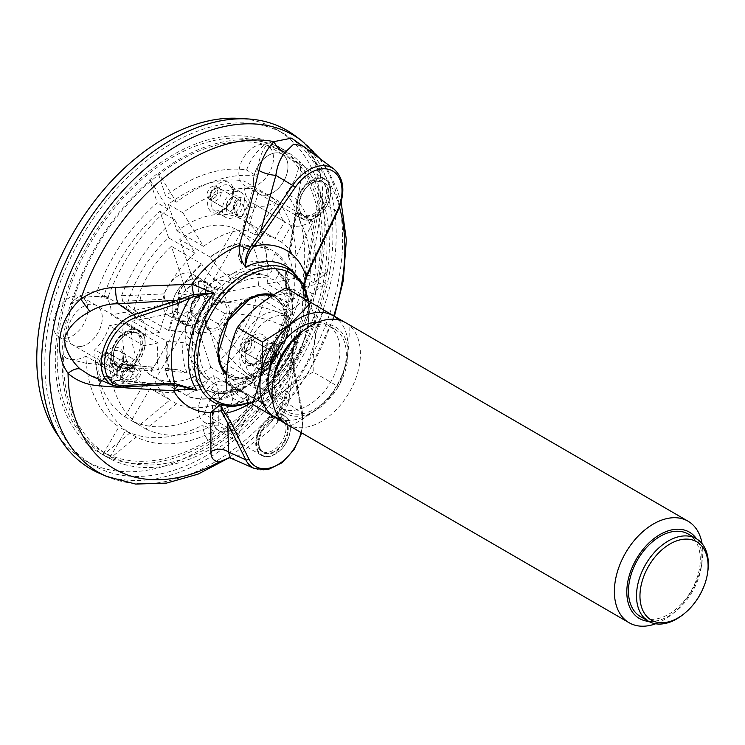 <?xml version="1.0" encoding="UTF-8"?>
<svg xmlns="http://www.w3.org/2000/svg" width="745" height="745" viewBox="0 0 745 745"><rect width="100%" height="100%" fill="white"/><g stroke="black" fill="none" stroke-linecap="round" stroke-linejoin="round"><path stroke-width="0.56" stroke-dasharray="3.73 2.79" d="M305.105 287.747A92.669 60.177 -59.9 0 1 303.979 313.161A92.669 60.177 -59.9 0 1 294.275 344.348L292.431 349.172L293.651 371.299L292.068 358.894L292.291 354.192L293.903 347.738L298.298 342.691L294.117 342.244L288.11 388.629C286.899 395.632 283.333 404.274 277.41 414.555L267.818 425.944L229.088 457.793M219.943 404.926L221.935 404.954L221.554 405.41M304.407 284.376L302.88 295.132L305.254 302.014L303.783 295.905L303.979 285.363M329.774 271.478A191.251 124.21 -59.9 0 1 92.929 465.103A191.251 124.21 -59.9 0 1 81.401 237.348A191.251 124.21 -59.9 0 1 284.776 134.193A191.251 124.21 -59.9 0 1 329.774 271.478M99.215 473.205A195.656 127.069 120.1 0 0 333.015 270.826A195.656 127.069 120.1 0 0 294.927 135.618M309.492 150.825L319.484 168.379C321.523 180.83 321.477 193.355 319.335 205.955L305.133 281.536M230.494 458.091L232.738 458.538C236.621 457.914 242.246 453.584 249.612 445.547C258.236 438.703 271.366 431.439 277.755 421.828C282.877 414.341 286.341 408.213 288.147 403.445L302.349 413.615L293.977 369.241L288.147 403.445L285.382 393.919L288.11 388.629M319.335 205.955L317.808 204.214L322.455 202.724C323.172 192.722 322.445 182.842 320.276 173.091L313.328 157.418L302.889 145.908M90.992 375.88L104.067 379.112L101.488 380.453M170.493 384.867L162.168 384.727L105.371 379.726L121.621 386.925A39.802 25.852 -59.9 0 1 113.017 385.463M333.993 169.078A39.802 25.852 -59.9 0 1 336.917 211.384L322.455 202.724L312.248 262.361L304.817 282.131L303.764 282.718L304.556 283.733M277.755 421.828L275.985 415.71L277.41 414.555A183.792 119.358 -59.9 0 0 333.751 315.805M232.738 458.538L229.497 457.793M221.042 405.261L221.935 404.954A77.694 50.455 -59.9 0 0 222.047 404.963C242.507 408.465 278.36 383.228 293.893 347.757M294.629 273.406A77.694 50.455 -59.9 0 1 296.743 276.125L292.431 271.711A76.251 49.524 -59.9 0 1 307.899 324.857A76.251 49.524 -59.9 0 1 216.078 403.418L222.047 404.963A77.694 50.455 -59.9 0 0 298.298 342.691C294.685 344.292 292.841 347.654 292.738 352.757L294.443 369.911L302.815 414.285A2.449 1.49 169.3 0 1 302.014 415.673L293.651 371.299M339.478 207.184A183.792 119.358 -59.9 0 0 319.484 168.379L317.696 171.173L320.276 173.091M304.612 282.076L304.817 282.131C302.824 289.19 302.973 295.812 305.254 302.014A77.694 50.455 -59.9 0 0 296.743 276.125C300.263 280.986 302.61 287.561 303.774 295.858M306.642 276.293L306.13 276.6M312.22 262.668L336.917 211.384L337.476 211.822M122.208 387.037A2.449 1.714 -93.1 0 1 121.621 386.925L162.736 384.83M250.376 403.213A91.616 59.498 -59.9 0 0 292.068 358.894L292.887 357.786M293.977 369.241L294.424 369.911M244.118 377.054A45.231 29.372 120.1 0 0 280.269 343.194A45.231 29.372 120.1 0 0 277.54 299.416A45.231 29.372 120.1 0 0 273.862 296.65A45.231 29.372 120.1 0 0 225.763 321.039A45.231 29.372 120.1 0 0 228.492 374.912A45.231 29.372 120.1 0 0 232.729 376.728A45.231 29.372 120.1 0 0 244.118 377.054M257.211 318.935A34.987 22.723 -59.9 0 1 282.914 313.747A34.987 22.723 -59.9 0 1 291.714 331.572A34.987 22.723 -59.9 0 1 267.669 373.04A34.987 22.723 -59.9 0 1 259.912 375.936A34.987 22.723 -59.9 0 1 247.824 374.269A34.987 22.723 -59.9 0 1 239.583 349.219A34.987 22.723 -59.9 0 1 257.211 318.935M682.867 614.718A47.689 30.973 120.1 0 0 683.547 614.169A47.689 30.973 120.1 0 0 707.75 571.797M655.647 623.77A58.697 38.116 120.1 0 0 671.441 614.709A58.697 38.116 120.1 0 0 672.279 614.038A58.697 38.116 120.1 0 0 702.069 561.888A58.697 38.116 120.1 0 0 702.079 543.673M648.699 621.358A49.896 32.398 120.1 0 0 675.305 611.654A49.896 32.398 120.1 0 0 676.022 611.086A49.896 32.398 120.1 0 0 701.334 566.759A49.896 32.398 120.1 0 0 696.538 538.84M299.499 333.797A49.896 32.398 -59.9 0 1 347.654 347.822A49.896 32.398 -59.9 0 1 309.566 413.512A49.896 32.398 -59.9 0 1 273.462 378.693M345.652 322.706A58.697 38.116 -59.9 0 1 349.191 392.606A58.697 38.116 -59.9 0 1 286.778 424.259M285.912 287.933L343.957 321.803M323.87 310.209C315.824 328.154 312.304 348.772 313.3 372.072L338.416 386.627C346.462 368.691 349.992 348.073 348.995 324.773M289.88 426.205C310.544 415.673 326.729 402.477 338.416 386.627M264.764 411.64C276.367 395.856 292.552 382.669 313.3 372.072M262.687 401.108A58.483 37.986 -59.9 0 1 227.821 369.874A58.483 37.986 -59.9 0 1 258.161 305.822A58.483 37.986 -59.9 0 1 315.796 325.602A58.483 37.986 -59.9 0 1 262.687 401.108M263.646 322.669A34.987 22.723 -59.9 0 1 289.358 317.472A34.987 22.723 -59.9 0 1 291.463 359.137A34.987 22.723 -59.9 0 1 254.259 378.004A34.987 22.723 -59.9 0 1 246.027 352.944A34.987 22.723 -59.9 0 1 263.646 322.669M338.649 319.95A58.483 37.986 -59.9 0 1 336.842 385.444A58.483 37.986 -59.9 0 1 280.902 419.556M317.519 322.315A47.689 30.973 -59.9 0 1 327.902 325.137A47.689 30.973 -59.9 0 1 330.78 381.924A47.689 30.973 -59.9 0 1 280.064 407.655A47.689 30.973 -59.9 0 1 272.456 400.037M299.294 335.948A47.689 30.973 -59.9 0 1 334.337 328.862A47.689 30.973 -59.9 0 1 337.215 385.659A47.689 30.973 -59.9 0 1 286.499 411.38A47.689 30.973 -59.9 0 1 275.268 377.221A47.689 30.973 -59.9 0 1 299.294 335.948M688.296 534.063A47.689 30.973 -59.9 0 1 691.174 590.86A47.689 30.973 -59.9 0 1 640.458 616.581M243.671 118.79A191.251 124.21 -59.9 0 1 276.73 129.528A191.251 124.21 -59.9 0 1 321.728 266.812A191.251 124.21 -59.9 0 1 84.883 460.447A191.251 124.21 -59.9 0 1 59.153 437.091M226.629 431.644A22.993 14.928 -59.9 0 1 218.685 430.554A22.993 14.928 -59.9 0 1 217.298 403.175A22.993 14.928 -59.9 0 1 241.743 390.78A22.993 14.928 -59.9 0 1 245.664 412.786A22.993 14.928 -59.9 0 1 226.629 431.644A22.974 14.919 -59.9 0 1 218.695 430.536A22.974 14.919 -59.9 0 1 217.307 403.185A22.974 14.919 -59.9 0 1 241.734 390.799A22.974 14.919 -59.9 0 1 245.645 412.786A22.974 14.919 -59.9 0 1 226.629 431.625M212.148 423.253A22.993 14.928 -59.9 0 1 204.204 422.164A22.993 14.928 -59.9 0 1 202.817 394.785A22.993 14.928 -59.9 0 1 227.262 382.381A22.993 14.928 -59.9 0 1 231.183 404.395A22.993 14.928 -59.9 0 1 212.148 423.253M81.401 346.406A22.993 14.928 -59.9 0 1 73.457 345.317A22.993 14.928 -59.9 0 1 72.069 317.938A22.993 14.928 -59.9 0 1 96.515 305.543A22.993 14.928 -59.9 0 1 100.435 327.549A22.993 14.928 -59.9 0 1 81.401 346.406M66.92 338.016A22.993 14.928 -59.9 0 1 58.976 336.926A22.993 14.928 -59.9 0 1 57.589 309.548A22.993 14.928 -59.9 0 1 82.043 297.143A22.993 14.928 -59.9 0 1 85.954 319.158A22.993 14.928 -59.9 0 1 66.92 338.016M245.356 387.353A84.623 54.953 -59.9 0 1 220.194 399.823L218.024 398.761L212.4 398.119L217.996 398.119L218.471 395.26C218.117 392.988 218.564 391.917 219.803 392.066L217.782 392.019L212.39 397.886A84.241 54.711 -59.9 0 1 186.623 395.511C194.222 389.635 201.578 388.136 208.712 391.023A69.322 45.017 -59.9 0 0 252.117 382.353L252.955 381.542L252.117 382.353A26.596 10.179 -129.2 0 0 248.076 380.769L245.487 381.04L245.356 387.353L210.779 367.304A84.623 54.953 -59.9 0 1 156.068 378.246L186.874 325.388A23.97 15.561 -59.9 0 1 183.27 324.112A23.97 15.561 -59.9 0 1 180.299 321.523A23.97 15.561 -59.9 0 1 177.254 312.155L132.172 321.17A84.623 54.953 -59.9 0 0 149.494 374.381L180.681 320.872A23.235 15.086 -59.9 0 0 183.633 323.479L177.841 320.117A23.235 15.086 -59.9 0 1 172.291 304.016A23.235 15.086 -59.9 0 1 184.406 283.1A23.235 15.086 -59.9 0 1 201.15 279.924A23.235 15.086 -59.9 0 1 206.616 296.603A23.235 15.086 -59.9 0 1 190.543 319.558A23.235 15.086 -59.9 0 1 177.841 320.117M210.779 367.304L196.503 323.46A23.97 15.561 -59.9 0 1 186.874 325.388L187.256 324.727A23.235 15.086 -59.9 0 1 183.633 323.479M134.007 310.46A84.623 54.953 -59.9 0 1 171.387 246.306L185.663 290.15A23.97 15.561 -59.9 0 1 194.073 283.296A23.97 15.561 -59.9 0 1 203.702 281.368L234.507 228.51A84.623 54.953 -59.9 0 0 179.796 239.452L194.249 283.836A23.235 15.086 -59.9 0 0 185.84 290.69L185.663 290.15A23.97 15.561 -59.9 0 0 179.079 301.446L179.638 301.334A23.235 15.086 -59.9 0 0 177.813 312.043L177.254 312.155A23.97 15.561 -59.9 0 1 179.079 301.446L134.007 310.46L168.584 330.501L169.571 330.305A83.282 54.087 -59.9 0 1 181.352 299.36L186.427 298.27L199.967 297.823L178.549 293.148L179.629 298.279L186.427 298.27M292.468 314.511C294.201 295.299 289.479 281.033 278.313 271.702L278.267 271.674A26.596 20.227 120.4 0 1 277.727 271.264A26.596 20.227 120.4 0 1 274.588 268.014C271.953 263.86 272.083 259.046 274.979 253.579L275.659 252.415L241.082 232.375A84.623 54.953 -59.9 0 1 258.403 285.586L213.331 294.601A23.97 15.561 -59.9 0 1 212.949 299.844A23.97 15.561 -59.9 0 1 211.496 305.31A23.97 15.561 -59.9 0 1 204.912 316.606L219.188 360.45A84.623 54.953 -59.9 0 0 256.569 296.305L210.937 305.422A23.235 15.086 -59.9 0 0 212.772 294.713L213.331 294.601A23.97 15.561 -59.9 0 0 210.276 285.233L209.894 285.884A23.235 15.086 -59.9 0 0 206.942 283.277L201.15 279.924M241.082 232.375L210.276 285.233A23.97 15.561 -59.9 0 0 207.306 282.644L192.834 274.253A23.97 15.561 -59.9 0 1 198.468 291.453A23.97 15.561 -59.9 0 1 168.789 315.722A23.97 15.561 -59.9 0 1 167.346 287.179A23.97 15.561 -59.9 0 1 192.834 274.253M204.912 316.606A23.97 15.561 -59.9 0 1 196.503 323.46L196.326 322.92A23.235 15.086 -59.9 0 0 204.735 316.066L204.912 316.606M216.916 289.907A60.373 45.901 120.4 0 1 268.312 276.33A60.373 45.901 120.4 0 1 268.507 276.414A60.317 39.178 120.1 0 0 231.76 283.752A60.373 23.095 -129.2 0 0 212.549 281.861A60.373 23.095 -129.2 0 0 207.846 291.723A23.235 15.086 -59.9 0 1 216.916 289.907L203.32 282.029L203.702 281.368A23.97 15.561 -59.9 0 1 207.306 282.644M252.592 186.623A22.993 14.928 -59.9 0 1 244.649 185.533A22.993 14.928 -59.9 0 1 243.261 158.154A22.993 14.928 -59.9 0 1 267.716 145.759A22.993 14.928 -59.9 0 1 271.627 167.765A22.993 14.928 -59.9 0 1 252.592 186.623M267.073 195.022A22.993 14.928 -59.9 0 1 259.13 193.933A22.993 14.928 -59.9 0 1 257.742 166.554A22.993 14.928 -59.9 0 1 282.197 154.15A22.993 14.928 -59.9 0 1 286.108 176.165A22.993 14.928 -59.9 0 1 267.073 195.022A22.974 14.919 -59.9 0 1 259.139 193.914A22.974 14.919 -59.9 0 1 257.761 166.563A22.974 14.919 -59.9 0 1 282.187 154.168A22.974 14.919 -59.9 0 1 286.099 176.165A22.974 14.919 -59.9 0 1 267.083 195.004M297.637 200.787A19.342 12.563 120.1 0 0 302.181 214.672A19.342 12.563 120.1 0 0 322.753 204.242A19.342 12.563 120.1 0 0 321.589 181.203A19.342 12.563 120.1 0 0 297.637 200.787M281.182 417.852A19.342 12.563 120.1 0 0 281.144 417.833A19.342 12.563 120.1 0 0 260.573 428.263A19.342 12.563 120.1 0 0 261.737 451.302A19.342 12.563 120.1 0 0 282.29 440.9A19.342 12.563 120.1 0 0 281.182 417.852M121.696 335.464A19.342 12.563 120.1 0 0 111.955 352.208A19.342 12.563 120.1 0 0 116.509 366.065A19.342 12.563 120.1 0 0 137.08 355.626A19.342 12.563 120.1 0 0 135.916 332.596A19.342 12.563 120.1 0 0 121.696 335.464M81.41 346.388A22.974 14.919 -59.9 0 1 73.466 345.298A22.974 14.919 -59.9 0 1 72.079 317.947A22.974 14.919 -59.9 0 1 96.505 305.552A22.974 14.919 -59.9 0 1 100.426 327.549A22.974 14.919 -59.9 0 1 81.41 346.388M205.248 296.37A22.257 14.453 -59.9 0 1 185.598 319.912A22.257 14.453 -59.9 0 1 172.365 303.466A22.257 14.453 -59.9 0 1 183.978 283.445A22.257 14.453 -59.9 0 1 205.248 296.37M241.734 263.767C241.045 260.34 241.445 256.494 242.926 252.21L244.034 245.766L238.67 244.127C237.078 251.745 238.102 258.292 241.734 263.767A70.635 45.873 -59.9 0 1 268.014 264.158A26.596 20.227 -59.6 0 0 271.692 267.809L271.934 270.528L268.507 276.414M208.051 380.146A60.373 45.901 120.4 0 1 207.594 379.782A60.373 45.901 120.4 0 1 194.277 328.759A23.235 15.086 -59.9 0 1 191.409 319.931A60.373 22.816 9.7 0 0 185.216 328.713A60.373 22.816 9.7 0 0 196.419 344.404A60.317 39.178 120.1 0 0 208.051 380.146L204.624 386.031L202.137 387.167C195.004 384.28 187.647 385.78 180.048 391.656A84.241 54.711 -59.9 0 1 165.362 370.284L165.604 368.216L167.616 368.551L165.362 370.284L187.135 372.891L177.887 369.79L167.616 368.551L177.887 369.79M275.659 252.415A84.623 54.953 -59.9 0 1 289.256 270.677L287.402 269.764L285.894 270.025L286.015 271.906L287.16 271.078L286.518 287.263L287.812 290.801L285.652 285.614L285.652 271.459M245.487 381.04C236.081 387.605 227.355 391.255 219.3 392L219.803 392.066A70.635 45.873 -59.9 0 0 248.076 380.769M278.704 344.041L275.054 346.9L273.126 353.158L272.195 350.206L273.694 345.419L278.704 344.041A70.635 45.873 -59.9 0 1 256.485 373.916A26.596 10.179 50.8 0 1 260.526 375.499L261.365 374.688L260.526 375.499A69.322 45.017 -59.9 0 0 290.187 324.596L289.907 325.714L284.888 326.72A60.373 22.816 9.7 0 0 224.534 313.31A23.235 15.086 -59.9 0 1 218.332 323.945A60.373 23.095 -129.2 0 0 259.772 369.809L261.365 374.688A67.106 43.582 -59.9 0 0 289.907 325.714L290.187 324.596L284.804 316.7L286.648 313.962A84.241 54.711 -59.9 0 1 272.912 348.53L272.046 351.044L273.015 353.931L274.784 355.318A84.623 54.953 -59.9 0 1 253.766 380.499L219.188 360.45M218.471 395.26L220.194 399.823M274.225 349.805L274.551 354.061A83.282 54.087 -59.9 0 1 253.449 379.54L253.71 374.344L256.485 373.916M242.926 252.21L245.645 246.94A83.282 54.087 -59.9 0 1 268.405 249.715C265.509 255.162 265.378 259.977 268.014 264.158M286.536 277.801L289.256 270.677M174.283 369.324L169.404 369.278A83.282 54.087 -59.9 0 1 167.737 341.014L183.084 342.626A26.596 10.048 -170.3 0 1 188.392 344.944L191.4 345.41L196.419 344.404M198.244 333.695A60.373 22.816 -170.3 0 1 187.358 316.215A60.373 22.816 -170.3 0 1 193.234 309.212A23.235 15.086 -59.9 0 1 199.436 298.577A60.373 23.095 50.8 0 1 202.705 289.898A60.373 23.095 50.8 0 1 223.36 290.606A60.317 39.178 120.1 0 0 198.244 333.695L193.225 334.701L190.226 334.235A26.596 10.048 9.7 0 0 184.909 331.907L169.571 330.305M214.625 384.001A60.317 39.178 120.1 0 0 251.372 376.663A60.373 23.095 50.8 0 1 209.932 330.799A23.235 15.086 -59.9 0 1 200.852 332.615A60.373 45.901 -59.6 0 0 214.625 384.001L211.198 389.896L208.246 390.818L217.81 392.019M211.198 389.896A67.106 43.582 -59.9 0 0 252.955 381.542L251.372 376.663M252.881 382.436C237.04 393.369 222.336 396.238 208.758 391.041L208.712 391.023M259.772 369.809A60.317 39.178 120.1 0 0 284.888 326.72M286.015 271.906A84.241 54.711 -59.9 0 1 288.483 303.243L286.564 306.419L292.012 313.887L291.733 315.005L292.012 313.887A69.322 45.017 -59.9 0 0 278.267 271.674L278.509 274.383L275.082 280.269A60.373 45.901 -59.6 0 0 223.491 293.772A23.235 15.086 -59.9 0 1 226.368 302.591A60.373 22.816 -170.3 0 1 286.713 316.01L291.733 315.005A67.106 43.582 -59.9 0 0 278.509 274.383M286.713 316.01A60.317 39.178 120.1 0 0 275.082 280.269M210.248 257.323A84.241 54.711 -59.9 0 1 238.67 244.127L238.791 243.671A84.623 54.953 -59.9 0 0 210.034 256.978L210.248 257.323C215.435 265.509 221.451 271.897 228.296 276.488L230.177 278.872L231.76 283.752M223.36 290.606L221.768 285.726L219.887 283.342C213.042 278.751 207.026 272.363 201.839 264.177L171.387 246.306M218.332 323.945L204.735 316.066M209.932 330.799L196.326 322.92M200.852 332.615L187.256 324.727M194.277 328.759L180.681 320.872M191.409 319.931L177.813 312.043M193.234 309.212L179.638 301.334M199.436 298.577L185.84 290.69M207.846 291.723L194.249 283.836M203.32 282.029A23.235 15.086 -59.9 0 1 206.942 283.277M223.491 293.772L209.894 285.884M226.368 302.591L212.772 294.713M224.534 313.31L210.937 305.422M238.791 243.671L244.388 244.528L246.558 245.617A84.623 54.953 -59.9 0 1 269.085 248.56L234.507 228.51M245.645 246.94L246.558 245.617M268.405 249.715L269.085 248.56M180.048 391.656L179.731 391.917A84.623 54.953 -59.9 0 1 164.906 370.246M166.377 368.449L168.249 369.334A84.623 54.953 -59.9 0 1 166.75 341.21L132.172 321.17M169.404 369.278L168.249 369.334M167.737 341.014L166.75 341.21M288.483 303.243L258.403 285.586M286.099 271.431A84.623 54.953 -59.9 0 1 288.641 303.122M186.623 395.511L156.068 378.246M212.4 398.119A84.623 54.953 -59.9 0 1 186.306 395.772M168.584 330.501A84.623 54.953 -59.9 0 1 180.15 299.769L181.352 299.36M180.15 299.769L178.353 298.373L178.549 293.148A84.241 54.711 -59.9 0 1 201.839 264.177M178.083 293.167A84.623 54.953 -59.9 0 1 201.625 263.832M272.875 348.809A84.623 54.953 -59.9 0 0 286.806 313.831L286.648 313.962M274.551 354.061L274.784 355.318M253.449 379.54L253.766 380.499M179.731 391.917L149.494 374.381M286.806 313.831L256.569 296.305M210.034 256.978L179.796 239.452M285.931 193.123A145.275 94.345 -59.9 0 1 303.159 276.637L324.978 272.279A174.87 113.566 -59.9 0 1 324.131 277.624A174.87 113.566 -59.9 0 1 323.144 282.998A174.87 113.566 -59.9 0 1 257.221 409.07A174.87 113.566 -59.9 0 1 213.722 444.532A174.87 113.566 -59.9 0 1 110.577 456.303A174.87 113.566 -59.9 0 1 107.587 454.664A174.87 113.566 -59.9 0 1 104.002 452.448A174.87 113.566 -59.9 0 1 63.66 356.464A174.87 113.566 -59.9 0 1 73.14 301.027A174.87 113.566 -59.9 0 1 150.313 181.547A174.87 113.566 -59.9 0 1 158.713 174.693A174.87 113.566 -59.9 0 1 264.987 144.605A174.87 113.566 -59.9 0 1 282.988 152.092A174.87 113.566 -59.9 0 1 299.006 164.58A174.87 113.566 -59.9 0 1 324.978 272.279L326.776 271.916A177.31 115.158 -59.9 0 1 324.95 282.634L301.325 287.356A145.275 94.345 -59.9 0 1 253.319 383.917A36.682 23.821 -59.9 0 1 257.221 409.07A36.682 23.821 -59.9 0 1 256.354 412.348A177.31 115.158 -59.9 0 1 215.91 445.324A36.682 23.821 -59.9 0 1 213.722 444.532A36.682 23.821 -59.9 0 1 212.269 443.787A36.682 23.821 -59.9 0 1 203.04 424.901A145.275 94.345 -59.9 0 1 125.486 430.722L109.347 458.417A177.31 115.158 -59.9 0 1 106.358 456.778A177.31 115.158 -59.9 0 1 102.773 454.562L118.911 426.857A145.275 94.345 -59.9 0 1 85.945 356.175A36.682 23.821 -59.9 0 1 65.169 357.451A36.682 23.821 -59.9 0 1 63.66 356.464A36.682 23.821 -59.9 0 1 61.9 354.937A177.31 115.158 -59.9 0 1 70.719 303.392A36.682 23.821 -59.9 0 1 73.14 301.027A36.682 23.821 -59.9 0 1 96.897 292.105A145.275 94.345 -59.9 0 1 157.223 202.77L149.736 179.796A177.31 115.158 -59.9 0 1 158.145 172.942L165.623 195.916A145.275 94.345 -59.9 0 1 246.604 170.046A36.682 23.821 -59.9 0 1 264.987 144.605A36.682 23.821 -59.9 0 1 267.613 142.854A177.31 115.158 -59.9 0 1 284.217 149.978A177.31 115.158 -59.9 0 1 299.248 161.423A36.682 23.821 -59.9 0 1 299.006 164.58A36.682 23.821 -59.9 0 1 285.931 193.123L297.134 199.623L297.674 200.619A145.275 94.345 -59.9 0 1 313.934 282.886A336629.023 127212.764 9.7 0 0 327.279 272.204L326.776 271.916M317.696 273.89A174.87 113.566 -59.9 0 1 101.152 450.93A174.87 113.566 -59.9 0 1 90.601 242.693A174.87 113.566 -59.9 0 1 276.553 148.367A174.87 113.566 -59.9 0 1 317.696 273.89M58.203 325.761A177.31 115.158 -59.9 0 1 277.783 146.253A177.31 115.158 -59.9 0 1 316.942 286.257A177.31 115.158 -59.9 0 1 209.475 441.589A177.31 115.158 -59.9 0 1 99.923 453.044A177.31 115.158 -59.9 0 1 58.203 325.761M257.817 176.537L255.824 176.053L258.133 166.247L257.817 176.537L246.604 170.046M255.824 176.053A145.275 94.345 -59.9 0 0 176.397 202.165A336629.023 128760.399 50.8 0 0 158.638 173.231A177.31 115.158 -59.9 0 1 268.107 143.142C263.004 148.851 259.679 156.552 258.133 166.247M97.157 362.675L96.794 364.398L86.867 363.467L97.157 362.675L85.945 356.175M96.794 364.398A145.275 94.345 -59.9 0 0 129.695 433.106A336629.042 255973.162 -59.6 0 1 103.266 454.85A177.31 115.158 -59.9 0 1 62.403 355.225L67.097 358.578L86.867 363.467M214.253 431.402L211.878 436.849L212.064 432.053L214.253 431.402L203.04 424.901M212.064 432.053A145.275 94.345 -59.9 0 1 136.27 436.97A336629.023 255973.162 120.4 0 1 109.841 458.706L109.347 458.417M211.878 436.849L214.141 444.886L216.404 445.612A177.31 115.158 -59.9 0 1 109.841 458.706M297.674 200.619L299.192 190.338L297.134 199.623M299.192 190.338C301.166 180.895 301.353 171.35 299.741 161.712A177.31 115.158 -59.9 0 1 327.279 272.204M264.522 390.417L265.574 388.424L264.373 394.049L264.522 390.417L253.319 383.917M265.574 388.424A145.275 94.345 -59.9 0 0 312.099 293.604A336629.023 127212.773 -170.3 0 0 325.444 282.923A177.31 115.158 -59.9 0 1 256.848 412.637C261.43 404.935 263.935 398.733 264.373 394.049M108.109 298.605L98.293 296.575L108.453 296.212L108.109 298.605L96.897 292.105M108.453 296.212A145.275 94.345 -59.9 0 1 167.998 209.019A336629.023 128760.38 -129.2 0 0 150.239 180.085L149.736 179.796M98.293 296.575C88.748 295.914 79.724 298.289 71.213 303.681A177.31 115.158 -59.9 0 1 150.239 180.085M129.695 433.106L118.911 426.857M103.266 454.85L102.773 454.562M312.099 293.604L301.325 287.356M325.444 282.923L324.95 282.634M299.741 161.712L299.248 161.423M313.934 282.886L303.159 276.637M176.397 202.165L165.623 195.916M158.638 173.231L158.145 172.942M268.107 143.142L267.613 142.854M71.213 303.681L70.719 303.392M167.998 209.019L157.223 202.77M216.404 445.612L215.91 445.324M136.27 436.97L125.486 430.722M256.848 412.637L256.354 412.348M62.403 355.225L61.9 354.937M219.943 301.483A16.139 10.486 120.1 0 0 205.285 322.315A16.139 10.486 120.1 0 0 221.191 327.781A16.139 10.486 120.1 0 0 229.562 310.097A16.139 10.486 120.1 0 0 219.943 301.483M267.073 283.854L294.499 278.369A133.532 86.727 -59.9 0 0 277.503 200.694A36.682 23.821 -59.9 0 1 256.69 205.583L247.005 222.206A96.356 62.58 -59.9 0 1 267.073 283.854L293.539 299.201L309.045 286.806L294.499 278.369M295.188 212.772L295.681 213.862L292.757 232.654L292.245 232.067L295.188 212.772L296.631 213.023L289.786 256.233M295.206 258.375A96.356 62.58 -59.9 0 0 281.582 242.255L291.267 225.633A36.682 23.821 -59.9 0 0 312.081 220.734A133.532 86.727 -59.9 0 1 312.928 221.759L295.206 258.375L289.88 255.665L288.408 255.731L288.706 257.044L292.757 232.654L293.791 231.565M312.928 221.759L296.631 213.023M288.706 257.044A96.356 62.58 -59.9 0 1 293.539 299.201M295.681 213.862A133.532 86.727 -59.9 0 1 309.045 286.806M281.582 242.255L247.005 222.206M291.267 225.633L256.69 205.583M312.081 220.734L277.503 200.694M104.011 295.392A36.682 23.821 -59.9 0 1 111.163 315.023L125.337 312.192A96.356 62.58 -59.9 0 1 168.649 237.869L159.961 211.198A133.532 86.727 -59.9 0 0 104.011 295.392L138.589 315.442A133.532 86.727 -59.9 0 1 139.231 313.617L122.711 301.297L165.167 299.201M122.711 301.297L121.537 295.718L140.069 294.992L140.973 300.468M139.231 313.617L169.851 303.252L164.608 299.229L164.021 293.912A96.356 62.58 -59.9 0 1 195.116 253.216L174.507 219.626L159.961 211.198M121.537 295.718A133.532 86.727 -59.9 0 1 174.507 219.626M164.021 293.912L140.069 294.992M138.589 315.442A36.682 23.821 -59.9 0 1 145.741 335.064L159.914 332.233A96.356 62.58 -59.9 0 1 169.851 303.252M159.914 332.233L125.337 312.192M145.741 335.064L111.163 315.023M195.116 253.216L168.649 237.869M108.314 357.311A7.338 4.768 -59.9 0 1 99.225 364.743A7.338 4.768 -59.9 0 1 98.787 356.008A7.338 4.768 -59.9 0 1 106.591 352.05A7.338 4.768 -59.9 0 1 108.314 357.311M127.618 368.505A7.338 4.768 -59.9 0 1 118.529 375.936A7.338 4.768 -59.9 0 1 116.779 370.842A7.338 4.768 -59.9 0 1 120.606 364.24A7.338 4.768 -59.9 0 1 125.896 363.234A7.338 4.768 -59.9 0 1 127.618 368.505M131.027 369.073A9.778 6.351 -59.9 0 1 122.394 379.428A9.778 6.351 -59.9 0 1 116.574 372.202A9.778 6.351 -59.9 0 1 121.677 363.392A9.778 6.351 -59.9 0 1 131.027 369.073M134.631 368.356A14.677 9.527 -59.9 0 1 116.462 383.209A14.677 9.527 -59.9 0 1 115.577 365.739A14.677 9.527 -59.9 0 1 131.185 357.824A14.677 9.527 -59.9 0 1 134.631 368.356M109.329 325.733A36.682 23.821 -59.9 0 1 94.727 349.712A133.532 86.727 -59.9 0 0 124.834 416.706L143.571 384.55A96.356 62.58 -59.9 0 1 123.502 322.902L109.329 325.733L143.906 345.782A36.682 23.821 -59.9 0 1 129.304 369.753L94.727 349.712M153.517 367.341L129.909 365.18L127.721 367.211L129.9 367.406L129.434 368.086L129.9 367.406L137.089 368.021L135.339 368.84C143.115 372.193 133.97 380.667 127.144 379.717L123.502 378.711L121.817 372.686L129.434 368.086L135.432 368.887M123.717 378.842C121.575 376.933 118.231 373.711 129.77 368.449L135.339 368.84M129.9 367.406C119.526 368.561 116.08 383.349 126.929 383.34C135.916 384.709 146.253 372.342 137.089 368.021L151.16 369.194L152.185 367.052L158.462 369.865L129.341 371.448A133.532 86.727 -59.9 0 1 129.304 369.753M127.721 367.211L109.599 365.581C109.571 363.541 110.4 362.843 112.085 363.495L152.185 367.052M129.481 364.976L112.085 363.495L129.341 371.448M151.16 369.194A96.356 62.58 -59.9 0 0 170.046 399.897L139.371 425.144A133.532 86.727 -59.9 0 1 109.599 365.581M158.462 369.865A96.356 62.58 -59.9 0 1 158.08 342.951L143.906 345.782M158.08 342.951L123.502 322.902M170.046 399.897L143.571 384.55M139.371 425.144L124.834 416.706M204.353 414.052A36.682 23.821 -59.9 0 1 218.015 389.523L213.526 375.741A96.356 62.58 -59.9 0 1 150.145 388.406L131.409 420.571A133.532 86.727 -59.9 0 0 204.353 414.052L238.931 434.093A133.532 86.727 -59.9 0 1 237.441 434.894L218.257 425.805L218.285 405.354M218.257 425.805L212.269 425.842L212.483 416.958L218.378 417.107M237.441 434.894L224.534 408.651L218.285 405.625L212.549 405.224A96.356 62.58 -59.9 0 1 176.621 403.753L145.946 428.999L131.409 420.571M212.269 425.842A133.532 86.727 -59.9 0 1 145.946 428.999M212.549 405.224L212.483 416.958M238.931 434.093A36.682 23.821 -59.9 0 1 252.592 409.573L248.104 395.781A96.356 62.58 -59.9 0 1 224.534 408.651M248.104 395.781L213.526 375.741M252.592 409.573L218.015 389.523M176.621 403.753L150.145 388.406M251.745 343.939A7.338 4.768 -59.9 0 1 242.656 351.361A7.338 4.768 -59.9 0 1 242.218 342.626A7.338 4.768 -59.9 0 1 250.013 338.668A7.338 4.768 -59.9 0 1 251.745 343.939M271.05 355.123A7.338 4.768 -59.9 0 1 261.961 362.554A7.338 4.768 -59.9 0 1 260.21 357.47A7.338 4.768 -59.9 0 1 264.037 350.867A7.338 4.768 -59.9 0 1 269.327 349.861A7.338 4.768 -59.9 0 1 271.05 355.123M274.458 355.7A9.778 6.351 -59.9 0 1 265.825 366.046A9.778 6.351 -59.9 0 1 260.005 358.82A9.778 6.351 -59.9 0 1 265.108 350.02A9.778 6.351 -59.9 0 1 274.458 355.7M278.062 354.983A14.677 9.527 -59.9 0 1 259.893 369.837A14.677 9.527 -59.9 0 1 259.009 352.357A14.677 9.527 -59.9 0 1 274.616 344.441A14.677 9.527 -59.9 0 1 278.062 354.983M226.424 382.669A36.682 23.821 -59.9 0 1 246.968 379.298A133.532 86.727 -59.9 0 0 292.664 289.088L265.239 294.573A96.356 62.58 -59.9 0 1 221.935 368.887L226.424 382.669L261.001 402.719A36.682 23.821 -59.9 0 1 281.545 399.348L246.968 379.298M275.939 354.899L276.926 354.331L275.156 359.36L270.128 366.084L268.945 366.307L270.035 363.486L275.939 354.899M270.472 364.929C272.325 359.686 278.835 353.028 277.96 354.536L253.244 340.633L249.892 340.13C242.591 341.927 242.274 352.944 245.971 353.186A7.254 4.712 120.1 0 0 253.682 349.275A7.254 4.712 120.1 0 0 253.244 340.633A7.254 4.712 120.1 0 0 250.739 340.297A7.254 4.712 120.1 0 0 244.733 346.239A7.254 4.712 120.1 0 0 245.971 353.186L268.945 366.307L269.764 367.415L269.392 369.501L270.435 364.957L269.727 367.313M271.748 361.753L269.159 375.704L268.237 372.509L269.392 369.501C269.802 373.729 280.288 361.465 280.614 355.551C281.88 349.349 273.722 356.734 270.174 365.32L270.035 363.486M269.15 370.749L267.092 381.151L266.058 383.2L267.055 386.012L282.821 397.895A133.532 86.727 -59.9 0 1 281.545 399.348M269.159 375.704L267.055 386.012M270.174 365.32L271.608 357.06L270.714 359.211L271.692 362.079L276.805 366.028L282.821 397.895M271.608 357.06A96.356 62.58 -59.9 0 0 291.714 309.911L307.21 297.516A133.532 86.727 -59.9 0 1 267.092 381.151M276.805 366.028A96.356 62.58 -59.9 0 1 256.513 388.927L261.001 402.719M256.513 388.927L221.935 368.887M291.714 309.911L265.239 294.573M307.21 297.516L292.664 289.088M250.115 201.727A36.682 23.821 -59.9 0 1 244.164 181.128A133.532 86.727 -59.9 0 0 168.37 204.344L177.049 231.015A96.356 62.58 -59.9 0 1 240.43 218.35L250.115 201.727L284.692 221.777A36.682 23.821 -59.9 0 1 278.742 201.169L244.164 181.128M217.894 191.661A7.338 4.768 -59.9 0 1 208.805 199.083A7.338 4.768 -59.9 0 1 208.367 190.347A7.338 4.768 -59.9 0 1 216.171 186.39A7.338 4.768 -59.9 0 1 217.894 191.661M240.616 203.422A9.778 6.351 -59.9 0 1 231.974 213.768A9.778 6.351 -59.9 0 1 226.154 206.542A9.778 6.351 -59.9 0 1 231.267 197.742A9.778 6.351 -59.9 0 1 240.616 203.422M244.22 202.705A14.677 9.527 -59.9 0 1 226.042 217.559A14.677 9.527 -59.9 0 1 225.158 200.079A14.677 9.527 -59.9 0 1 240.765 192.163A14.677 9.527 -59.9 0 1 244.22 202.705M237.199 202.845A7.338 4.768 -59.9 0 1 228.119 210.276A7.338 4.768 -59.9 0 1 226.359 205.192A7.338 4.768 -59.9 0 1 230.186 198.589A7.338 4.768 -59.9 0 1 235.476 197.583A7.338 4.768 -59.9 0 1 237.199 202.845M237.31 199.846L240.365 200.526L244.518 208.814L243.708 214.458L241.231 216.674L238.419 216.152L233.734 206.849L237.31 199.846M244.518 208.814L247.899 208.786L246.111 215.929L243.708 214.458M247.964 231.686L254.082 208.255L248.439 206.635L247.899 208.786C248.821 198.189 236.593 192.536 234.163 203.608C230.969 212.567 240.849 224.487 246.111 215.929L242.507 229.926L248.113 231.146L254.324 234.377L277.438 200.927A133.532 86.727 -59.9 0 1 278.742 201.169M248.439 206.635L252.806 188.699L258.459 190.618L277.438 200.927M254.082 208.255L258.459 190.618M242.507 229.926A96.356 62.58 -59.9 0 0 203.525 246.362L182.907 212.772A133.532 86.727 -59.9 0 1 252.806 188.699M254.324 234.377A96.356 62.58 -59.9 0 1 275.007 238.391L284.692 221.777M275.007 238.391L240.43 218.35M203.525 246.362L177.049 231.015M182.907 212.772L168.37 204.344M301.567 140.563A194.706 126.445 -59.9 0 1 339.478 275.119A194.706 126.445 -59.9 0 1 106.805 476.511M307.769 300.598A73.811 47.941 -59.9 0 1 307.592 326.087A73.811 47.941 -59.9 0 1 248.867 402.328M273.238 295.094A46.6 30.266 -59.9 0 1 285.428 338.649A46.6 30.266 -59.9 0 1 245.943 379.484A46.6 30.266 -59.9 0 1 226.787 375.098M302.014 415.673A37.371 24.268 -59.9 0 1 301.11 432.575M301.697 432.91L302.815 414.285A2.449 1.49 169.3 0 0 302.349 413.615A39.802 25.852 -59.9 0 1 288.79 455.456A39.802 25.852 -59.9 0 1 254.706 468.633M292.738 352.757L292.291 354.192M245.254 377.715A45.231 29.372 -59.9 0 1 229.618 375.564A45.231 29.372 -59.9 0 1 226.89 321.7A45.231 29.372 -59.9 0 1 274.998 297.302A45.231 29.372 -59.9 0 1 282.7 340.614A45.231 29.372 -59.9 0 1 245.254 377.715M316.495 181.212A19.342 12.563 120.1 0 0 299.229 201.709A19.342 12.563 120.1 0 0 303.774 215.594A19.342 12.563 120.1 0 0 324.345 205.164A19.342 12.563 120.1 0 0 323.181 182.125A19.342 12.563 120.1 0 0 316.495 181.212M316.886 180.951A19.826 12.879 120.1 0 0 299.602 210.621A19.826 12.879 120.1 0 0 324.904 205.564A19.826 12.879 120.1 0 0 316.886 180.951M330.361 195.73A22.49 14.602 -59.9 0 1 302.47 218.471A22.49 14.602 -59.9 0 1 308.551 182.935A22.49 14.602 -59.9 0 1 330.361 195.73M330.398 195.479A22.974 14.919 -59.9 0 1 309.892 219.822A22.974 14.919 -59.9 0 1 301.958 218.732A22.974 14.919 -59.9 0 1 300.57 191.381A22.974 14.919 -59.9 0 1 324.997 178.986A22.974 14.919 -59.9 0 1 330.398 195.479M283.864 441.85A19.342 12.563 120.1 0 0 282.774 418.774A19.342 12.563 120.1 0 0 282.728 418.755A19.342 12.563 120.1 0 0 262.166 429.185A19.342 12.563 120.1 0 0 263.33 452.224A19.342 12.563 120.1 0 0 283.864 441.85M284.45 442.195A19.826 12.879 120.1 0 0 276.442 417.582A19.826 12.879 120.1 0 0 259.148 447.251A19.826 12.879 120.1 0 0 284.45 442.195M289.917 432.361A22.49 14.602 -59.9 0 1 262.026 455.102A22.49 14.602 -59.9 0 1 268.098 419.556A22.49 14.602 -59.9 0 1 289.917 432.361M289.954 432.109A22.974 14.919 -59.9 0 1 269.448 456.452A22.974 14.919 -59.9 0 1 261.514 455.363A22.974 14.919 -59.9 0 1 260.126 428.003A22.974 14.919 -59.9 0 1 284.553 415.617A22.974 14.919 -59.9 0 1 289.954 432.109M113.948 361.539A19.342 12.563 120.1 0 0 118.101 366.987A19.342 12.563 120.1 0 0 138.672 356.548A19.342 12.563 120.1 0 0 137.508 333.518A19.342 12.563 120.1 0 0 123.288 336.386A19.342 12.563 120.1 0 0 113.948 361.539M113.92 362.014A19.826 12.879 120.1 0 0 139.231 356.948A19.826 12.879 120.1 0 0 131.213 332.335A19.826 12.879 120.1 0 0 113.92 362.014M144.688 347.123A22.49 14.602 -59.9 0 1 116.797 369.865A22.49 14.602 -59.9 0 1 122.878 334.319A22.49 14.602 -59.9 0 1 144.688 347.123M144.726 346.863A22.974 14.919 -59.9 0 1 124.219 371.215A22.974 14.919 -59.9 0 1 116.285 370.125A22.974 14.919 -59.9 0 1 114.898 342.765A22.974 14.919 -59.9 0 1 139.324 330.38A22.974 14.919 -59.9 0 1 144.726 346.863M245.049 386.394A83.282 54.087 -59.9 0 1 219.691 398.789M274.979 253.579A83.282 54.087 -59.9 0 1 288.557 272.121M274.588 268.014A70.635 45.873 -59.9 0 1 281.135 274.905A70.635 45.873 -59.9 0 1 287.812 290.801M187.135 372.891A70.635 45.873 -59.9 0 1 183.084 342.626M184.909 331.907A70.635 45.873 -59.9 0 1 199.967 297.823M204.624 386.031A67.106 43.582 -59.9 0 1 191.4 345.41M202.137 387.167A69.322 45.017 -59.9 0 1 188.392 344.944M230.177 278.872A67.106 43.582 -59.9 0 1 271.934 270.528M228.296 276.488A69.322 45.017 -59.9 0 1 271.692 267.809M190.226 334.235A69.322 45.017 -59.9 0 1 219.887 283.342M193.225 334.701A67.106 43.582 -59.9 0 1 221.768 285.726M244.034 245.766L244.388 244.528M287.402 269.764L287.16 271.078M218.024 398.761L217.987 398.119M178.353 298.373L179.629 298.279M273.126 353.158L273.015 353.931M200.06 296.128A9.983 6.491 120.1 0 0 191.353 311.075A9.983 6.491 120.1 0 0 204.102 308.523A9.983 6.491 120.1 0 0 200.06 296.128M201.914 294.759A12.423 8.065 120.1 0 0 191.791 304.519A12.423 8.065 120.1 0 0 193.244 316.513A12.423 8.065 120.1 0 0 206.952 310.144A12.423 8.065 120.1 0 0 205.667 295.076A12.423 8.065 120.1 0 0 201.914 294.759M218.322 302.125A14.565 9.462 120.1 0 0 206.458 313.571A14.565 9.462 120.1 0 0 208.162 327.623A14.565 9.462 120.1 0 0 224.236 320.164A14.565 9.462 120.1 0 0 222.727 302.498A14.565 9.462 120.1 0 0 218.322 302.125M123.372 361.828A14.677 9.527 -59.9 0 1 105.203 376.681A14.677 9.527 -59.9 0 1 104.319 359.211A14.677 9.527 -59.9 0 1 119.917 351.295A14.677 9.527 -59.9 0 1 123.372 361.828M123.568 360.533A17.116 11.119 -59.9 0 1 102.335 377.845A17.116 11.119 -59.9 0 1 106.954 350.783A17.116 11.119 -59.9 0 1 123.568 360.533M105.343 354.955A4.833 3.138 120.1 0 0 101.124 362.191A4.833 3.138 120.1 0 0 107.299 360.962A4.833 3.138 120.1 0 0 105.343 354.955M107.308 353.67A7.254 4.712 120.1 0 0 101.301 359.621A7.254 4.712 120.1 0 0 102.54 366.568A7.254 4.712 120.1 0 0 110.251 362.657A7.254 4.712 120.1 0 0 109.813 354.015A7.254 4.712 120.1 0 0 107.308 353.67M266.803 348.446A14.677 9.527 -59.9 0 1 248.634 363.309A14.677 9.527 -59.9 0 1 247.75 345.829A14.677 9.527 -59.9 0 1 263.348 337.913A14.677 9.527 -59.9 0 1 266.803 348.446M266.999 347.161A17.116 11.119 -59.9 0 1 245.766 364.473A17.116 11.119 -59.9 0 1 250.385 337.411A17.116 11.119 -59.9 0 1 266.999 347.161M248.774 341.573A4.833 3.138 120.1 0 0 244.556 348.818A4.833 3.138 120.1 0 0 250.73 347.58A4.833 3.138 120.1 0 0 248.774 341.573M270.714 359.211L266.058 383.2M233.148 194.883A17.116 11.119 -59.9 0 1 211.915 212.195A17.116 11.119 -59.9 0 1 216.544 185.133A17.116 11.119 -59.9 0 1 233.148 194.883M232.952 196.168A14.677 9.527 -59.9 0 1 214.784 211.031A14.677 9.527 -59.9 0 1 213.899 193.551A14.677 9.527 -59.9 0 1 229.507 185.635A14.677 9.527 -59.9 0 1 232.952 196.168M214.923 189.295A4.833 3.138 120.1 0 0 210.705 196.531A4.833 3.138 120.1 0 0 216.879 195.302A4.833 3.138 120.1 0 0 214.923 189.295M216.897 188.01A7.254 4.712 120.1 0 0 210.891 193.961A7.254 4.712 120.1 0 0 212.12 200.908A7.254 4.712 120.1 0 0 219.84 196.997A7.254 4.712 120.1 0 0 219.403 188.355A7.254 4.712 120.1 0 0 216.897 188.01M303.746 282.709L301.883 316.374L292.413 349.163M249.994 402.989L269.886 391.218L287.551 372.817L300.924 350.029L308.402 325.565L308.905 301.259M229.115 457.793L230.475 456.899M320.117 158.741L328.349 170.903L337.094 189.444L341.135 202.137M267.967 425.786L307.359 374.931L334.421 316.197M292.413 349.2L285.382 393.919C284.199 399.506 281.321 405.867 280.344 407.701L275.985 415.71L267.818 425.944M230.531 456.862L228.771 457.83M302.852 145.89L305.962 148.655C312.751 156.543 316.662 164.049 317.696 171.173L318.469 199.25L303.755 282.709M90.49 375.657L104.067 379.112L171.164 384.914M304.146 285.698L303.783 295.886M292.804 353.167L293.912 347.738M228.492 374.912L226.852 373.599M271.962 295.895L273.862 296.65M232.729 376.728A45.976 45.976 0 0 0 267.669 373.04M291.714 331.572A45.976 45.976 0 0 0 277.54 299.416M701.334 566.759L702.069 561.888M675.305 611.654L671.441 614.709M289.358 317.472L282.914 313.747M254.259 378.004L247.824 374.269M334.337 328.862L327.902 325.137M286.499 411.38L280.064 407.655M284.776 134.193L276.73 129.528M92.929 465.103L84.883 460.447M218.695 430.536L261.514 455.363C264.494 457.048 267.967 457.207 271.934 455.838L281.321 449.431C285.959 444.43 288.874 438.703 290.075 432.258C291.211 424.259 289.367 418.718 284.553 415.617L227.262 382.381M218.685 430.554L204.204 422.164M58.976 336.926L116.285 370.125C119.265 371.811 122.739 371.969 126.706 370.6L136.093 364.193C140.731 359.192 143.645 353.465 144.847 347.021C145.983 339.022 144.148 333.481 139.324 330.38L82.043 297.143M183.27 324.112L168.789 315.722M282.197 154.15L267.716 145.759M282.187 154.168L324.997 178.986C329.821 182.087 331.655 187.638 330.519 195.628C329.318 202.081 326.403 207.808 321.775 212.809L312.379 219.216C308.411 220.576 304.938 220.418 301.958 218.732L244.649 185.533M302.181 214.672L303.774 215.594C300.784 213.824 299.201 210.518 299.034 205.676C300.375 193.113 306.251 184.974 316.662 181.24L323.181 182.125L321.589 181.203M261.737 451.302L263.33 452.224L260.741 449.84L259.39 447.196L258.58 442.232L261.933 429.93L271.767 419.565L276.395 417.833L279.347 417.684L282.728 418.755L281.144 417.833M116.509 366.065L118.101 366.987L114.069 361.679C112.197 350.793 116.35 341.676 126.538 334.328C130.822 332.065 134.482 331.795 137.508 333.518L135.916 332.596M172.365 303.466L172.291 304.016M285.894 270.025L285.68 285.717M217.782 392.019L219.458 391.991M273.694 345.419L272.046 351.044M253.71 374.335C262.026 366.67 269.141 357.526 275.054 346.9M286.518 287.263L281.135 274.905L277.727 271.264M185.216 328.713A60.652 60.652 0 0 0 207.594 379.782M261.327 375.554C275.92 361.623 285.698 344.861 290.634 325.267M284.776 316.69L273.685 345.447M285.652 285.614C287.058 291.37 287.346 298.298 286.527 306.419M268.312 276.33A60.652 60.652 0 0 0 212.549 281.861M202.705 289.898A60.652 60.652 0 0 0 187.358 316.215M165.604 368.207L167.122 368.337M282.988 152.092L276.553 148.367M107.587 454.664L101.152 450.93M214.141 444.877L212.269 443.787M67.106 358.578L65.169 357.451M284.217 149.978L277.783 146.253M106.358 456.778L99.923 453.044M193.244 316.513C186.148 311.876 192.331 295.988 201.197 294.666L205.667 295.076L222.727 302.498L219.049 302.219C205.806 305.99 202.724 324.997 208.162 327.623L193.244 316.513M288.408 255.731L292.245 232.067M125.896 363.234L106.591 352.05M118.529 375.936L99.225 364.743M116.779 370.842L116.574 372.202M120.606 364.24L121.677 363.392M131.185 357.824L119.917 351.295C121.463 353.139 123.176 351.901 122.767 361.055C122.459 365.944 119.032 370.954 112.476 376.067L105.203 376.681L116.462 383.209M123.502 378.721L102.54 366.568C98.843 366.317 99.16 355.309 106.46 353.503L109.813 354.015L135.814 369.082M269.327 349.861L250.013 338.668M261.961 362.554L242.656 351.361M260.21 357.47L260.005 358.82M264.037 350.867L265.108 350.02M274.616 344.441L263.348 337.913C264.894 339.757 266.608 338.519 266.198 347.682C265.89 352.571 262.464 357.572 255.908 362.694L252.62 363.877L248.634 363.309L259.893 369.837M269.075 366.587L269.764 367.415M235.476 197.583L216.171 186.39M228.119 210.276L208.805 199.083M240.765 192.163L229.507 185.635C231.043 187.479 232.757 186.241 232.347 195.395C232.049 200.293 228.613 205.294 222.066 210.416L214.784 211.031L226.042 217.559M226.359 205.192L226.154 206.542M230.186 198.589L231.267 197.742M238.419 216.152L212.12 200.908C208.432 200.656 208.74 189.649 216.041 187.852L219.403 188.355L240.076 200.349M238.493 216.199C237.469 217.009 233.185 209.606 234.926 204.26C236.277 200.209 238.093 198.971 240.365 200.526"/><path stroke-width="1.12" d="M229.088 457.793L219.151 462.058C213.508 461.202 210.761 457.709 210.91 451.582L210.723 412.469L219.943 404.926M162.168 384.727L164.226 383.33L174.926 383.582L196.969 390.296C189.258 388.881 181.454 389.002 173.548 390.65C148.562 389.56 126.156 387.959 98.796 385.77C86.616 384.848 76.372 380.714 68.056 373.375C52.774 351.5 58.361 318.86 80.749 299.136C91.579 291.723 103.201 287.812 115.615 287.384L191.754 284.171L213.61 292.99L194.073 296.547L177.897 303.355L176.593 300.337L193.504 294.508L191.754 284.171A92.669 60.177 -59.9 0 1 239.275 245.422C246.791 220.017 252.313 197.686 258.953 170.512C261.923 158.396 266.915 148.776 273.918 141.634L291.556 138.16L309.492 150.825M303.979 285.363L306.13 276.6L312.22 262.668L336.88 211.692A37.371 24.268 -59.9 0 0 332.698 171.015A37.371 24.268 -59.9 0 0 295.318 187.293L292.636 185.393A39.802 25.852 -59.9 0 1 333.993 169.078L302.852 145.89L293.67 144.139L285.056 152.427C280.288 158.098 277.214 165.744 275.846 175.373L292.636 185.393L260.461 231.965L263.134 233.856L250.665 250.413C247.256 256.364 245.543 261.877 245.524 266.961C240.924 260.88 238.838 253.7 239.275 245.422L248.914 249.324L260.461 231.965L275.846 175.373C269.55 174.861 263.916 173.24 258.953 170.512M305.133 281.536L304.407 284.376M294.927 135.618A195.656 127.069 120.1 0 0 78.923 235.914A195.656 127.069 120.1 0 0 99.215 473.205L106.805 476.511A194.706 126.445 -59.9 0 1 86.616 240.384A194.706 126.445 -59.9 0 1 301.567 140.563L294.927 135.618M221.935 404.954C221.051 405.112 221.507 406.938 223.304 410.43L230.894 422.462L227.765 423.225L221.274 411.026L221.042 405.261M210.91 451.582C216.897 448.285 222.783 448.434 228.557 452.029L230.456 458.073L254.706 468.633A39.802 25.852 -59.9 0 1 245.738 459.767L228.557 452.029L227.765 423.225L245.738 459.767A2.449 1.704 -26.2 0 0 248.867 459.004L230.894 422.462M80.078 368.933L90.49 375.657L113.017 385.463A39.802 25.852 -59.9 0 1 103.322 350.029A39.802 25.852 -59.9 0 1 133.96 314.772L118.353 303.783C108.127 303.615 98.638 306.204 89.884 311.559C77.312 318.096 68.996 326.627 64.955 337.159C63.269 348.055 71.734 361.372 80.078 368.933C76.577 368.188 72.572 369.669 68.056 373.375A183.792 119.358 -59.9 0 0 219.151 462.058L229.488 457.793L230.456 458.073M115.615 287.384C115.466 294.275 116.378 299.741 118.353 303.783L176.593 300.337L133.96 314.772A2.449 1.49 71.3 0 1 135.255 317.789A37.371 24.268 -59.9 0 0 105.185 356.51A37.371 24.268 -59.9 0 0 123.679 385.519L164.226 383.33M194.073 296.547L193.504 294.508L213.61 292.99A77.694 50.455 -59.9 0 0 196.969 390.296L177.934 385.584L173.548 390.65A92.669 60.177 -59.9 0 0 210.723 412.469L223.304 410.43M304.556 283.733L304.621 283.78A92.669 60.177 -59.9 0 1 305.105 287.747M294.629 273.406A77.694 50.455 -59.9 0 0 245.524 266.961C244.695 261.746 245.831 255.87 248.914 249.324L250.665 250.413M89.884 311.559L80.749 299.136A183.792 119.358 -59.9 0 1 273.918 141.634C276.348 146.7 280.064 150.294 285.056 152.427M179.051 384.457L177.934 385.584L170.493 384.867M101.488 380.453L98.796 385.77M306.642 276.293L306.13 276.6A91.616 59.498 -59.9 0 0 254.017 246.018L252.061 244.258M188.401 296.156L189.444 298.661A91.616 59.498 -59.9 0 0 174.926 383.582L173.203 385.081M250.376 403.213A91.616 59.498 -59.9 0 1 225.437 413.224L222.997 414.313M707.545 573.147L707.75 571.797A47.689 30.973 120.1 0 0 696.342 538.728A47.689 30.973 120.1 0 0 661.299 545.806A47.689 30.973 120.1 0 0 637.273 587.088A47.689 30.973 120.1 0 0 648.504 621.246A47.689 30.973 120.1 0 0 682.867 614.718L683.938 613.871A45.249 29.381 120.1 0 0 684.59 613.349A45.249 29.381 120.1 0 0 707.545 573.147A45.249 29.381 120.1 0 0 674.812 541.578A45.249 29.381 120.1 0 0 640.272 601.15A45.249 29.381 120.1 0 0 683.938 613.871M702.079 543.673A58.697 38.116 120.1 0 0 688.026 521.183A58.697 38.116 120.1 0 0 644.891 529.9A58.697 38.116 120.1 0 0 615.323 580.709A58.697 38.116 120.1 0 0 629.143 622.745A58.697 38.116 120.1 0 0 655.647 623.77M696.538 538.84A49.896 32.398 120.1 0 0 636.351 559.076A49.896 32.398 120.1 0 0 648.699 621.358M629.143 622.745L286.778 424.259A58.697 38.116 -59.9 0 1 272.735 383.563L273.462 378.693A49.896 32.398 -59.9 0 1 298.782 334.365A49.896 32.398 -59.9 0 1 299.499 333.797L303.355 330.743A58.697 38.116 -59.9 0 1 345.652 322.706L688.026 521.183M272.735 383.563A58.697 38.116 -59.9 0 1 302.517 331.413A58.697 38.116 -59.9 0 1 303.355 330.743M343.957 321.803L285.912 287.933C265.155 298.531 248.979 311.727 237.376 327.502L262.491 342.067C263.506 365.255 259.986 385.873 251.922 403.92L289.88 426.205L251.922 403.92M226.806 389.356C225.791 366.168 229.311 345.55 237.376 327.502M262.491 342.067L290.215 324.28L311.028 302.498M280.902 419.556A58.483 37.986 -59.9 0 1 260.247 379.792A58.483 37.986 -59.9 0 1 290.345 324.475A58.483 37.986 -59.9 0 1 338.649 319.95M272.456 400.037A47.689 30.973 -59.9 0 1 292.86 332.214A47.689 30.973 -59.9 0 1 317.519 322.315M648.504 621.246L640.458 616.581A47.689 30.973 -59.9 0 1 629.227 582.422A47.689 30.973 -59.9 0 1 653.253 541.149A47.689 30.973 -59.9 0 1 688.296 534.063L696.342 538.728M59.153 437.091A191.251 124.21 -59.9 0 1 73.355 232.691A191.251 124.21 -59.9 0 1 243.671 118.79M249.994 402.989L232.161 406.705L216.078 403.418A76.251 49.524 -59.9 0 1 208.87 311.252A76.251 49.524 -59.9 0 1 292.431 271.711L303.252 284.003L308.905 301.259M248.867 402.328A73.811 47.941 -59.9 0 1 197.621 362.331A73.811 47.941 -59.9 0 1 247.508 276.162A73.811 47.941 -59.9 0 1 307.769 300.598M226.787 375.098A46.6 30.266 -59.9 0 1 227.048 321.738A46.6 30.266 -59.9 0 1 273.238 295.094M339.478 207.184A183.792 119.358 -59.9 0 1 341.881 282.783A183.792 119.358 -59.9 0 1 333.751 315.805M301.11 432.575A37.371 24.268 -59.9 0 1 275.976 465.662A37.371 24.268 -59.9 0 1 248.867 459.004M177.897 303.355L135.255 317.789M295.318 187.293L263.134 233.856M333.993 169.078C344.469 178.884 345.633 193.132 337.476 211.822L336.88 211.692M171.722 384.951L162.736 384.839L122.208 387.037A2.449 1.714 -93.1 0 0 123.679 385.519M106.805 476.511L135.581 484.054L166.498 483.114L198.077 474.137L229.115 457.793M301.567 140.563L320.117 158.741M341.135 202.137L346.351 239.834L343.277 280.642L334.421 316.197M228.948 457.765L229.488 457.793M337.476 211.822L312.807 262.799L306.8 276.563L304.146 285.698M113.017 385.463L122.208 387.037M254.706 468.633L267.995 469.629L282.076 462.71L294.135 449.533L301.697 432.91M226.852 373.599L223.435 369.781L220.334 363.513L218.583 352.45L228.221 320.415L249.305 299.285L259.632 295.29L266.729 294.797L271.962 295.895"/></g></svg>
